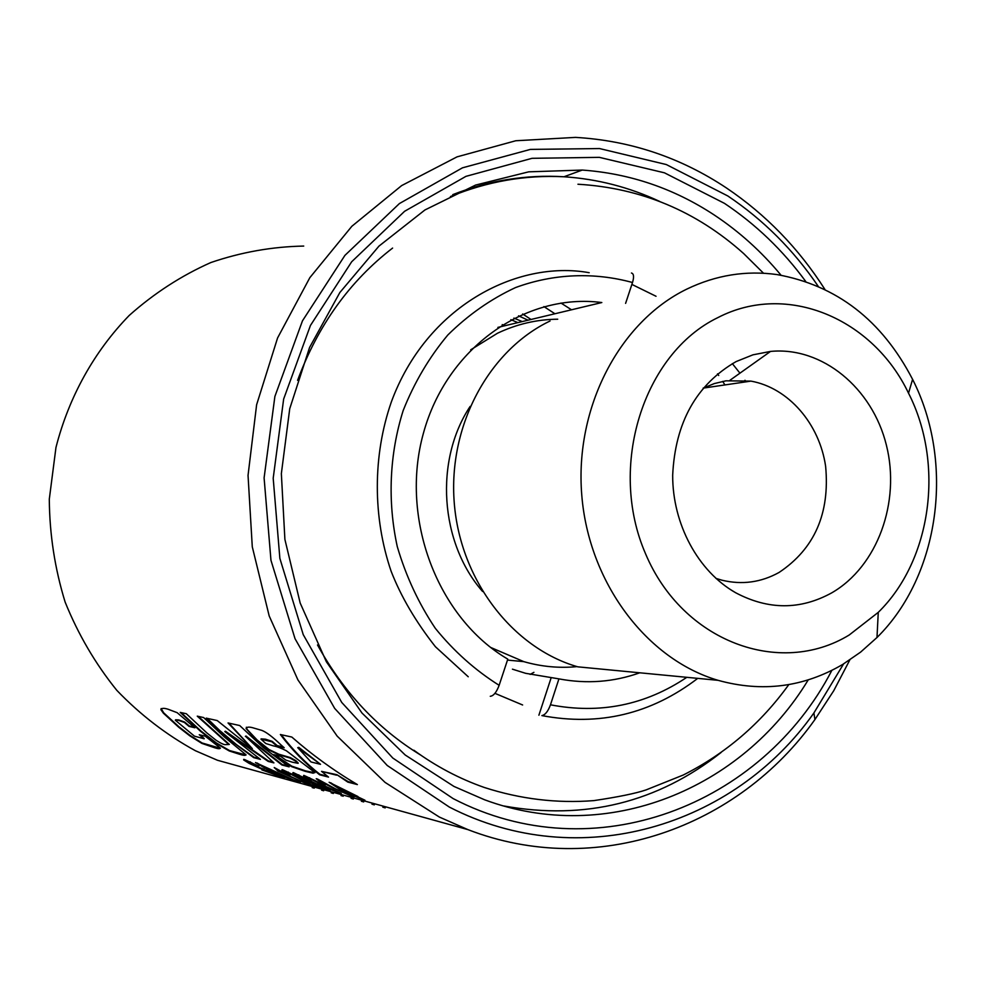 <?xml version="1.0" encoding="UTF-8"?>
<svg xmlns="http://www.w3.org/2000/svg" width="986" height="986" viewBox="0 0 986 986"><rect width="100%" height="100%" fill="white"/><g stroke="black" fill="none" stroke-linecap="round" stroke-linejoin="round"><path stroke-width="1.48" d="M560.985 303.047L571.51 309.789M278.175 773.8L260.316 765.025L273.751 772.593L278.311 773.529M351.028 794.063L337.767 787.333L346.715 792.88L351.176 793.718M313.979 783.02L297.156 775.193L308.507 781.528L325.306 788.763L314.14 782.687M264.149 769.314L257.679 766.874M279.432 776.179L276.154 775.144M277.226 774.17L274.367 772.765M281.491 774.971L277.165 774.318L284.399 778.003L269.745 770.941L255.473 762.548L296.971 781.479L277.165 774.318M345.519 792.202L330.754 782.798M357.906 796.614L347.405 793.077M322.126 784.831L308.248 777.843L311.256 780.209L308.963 779.458L303.515 775.933L304.144 775.489L317.245 781.676L322.003 784.486L321.892 785.324L317.936 783.291L318.798 782.527M340.49 792.99L337.101 791.869M328.856 789.774L325.663 788.258M308.199 783.18L299.202 777.781M318.589 786.902L312.426 785.078M280.739 756.385L285.866 760.12L292.411 762.215L298.117 763.337L295.443 761.044L289.946 758L278.533 754.66L268.771 749.989L256.767 740.387L246.056 728.494C246.845 726.744 249.692 726.682 254.585 728.297L261.795 730.38C266.282 732.068 272.715 736.949 281.096 745.009L284.214 747.758L276.832 746.008L271.828 741.768L260.957 739.118L265.801 743.518L273.381 745.884C276.696 746.451 281.01 748.078 286.347 750.753L314.534 772.26L313.228 773.221L305.34 771.36L291.486 766.615L273.615 754.61L280.739 756.385M336.571 775.193L321.522 771.36L328.523 777.091L319.6 774.774C305.364 763.632 292.287 750.21 280.369 734.521L291.819 737.047C312.032 754.808 333.884 770.658 357.376 784.585L347.836 782.108L336.892 774.713L321.522 771.36M217.216 720.556L252.354 748.657L228.049 722.96L239.697 725.536L263.459 747.684L289.132 766.849L281.885 764.963L245.662 736.431L273.923 762.893L268.167 761.402L224.796 731.55L260.44 759.393L253.722 757.642L229.048 739.315L206.234 718.141L217.216 720.556M186.317 713.728L206.838 732.894L216.119 740.289C220.938 743.382 224.044 744.837 225.437 744.627L228.752 744.492L197.262 716.156L203.646 717.562L223.995 736.653L245.945 754.734C245.625 755.695 243.32 755.486 239.006 754.093L229.282 750.975L216.082 743.345L200.614 731.378L180.241 712.397L186.317 713.728M205.248 736.209L220.112 747.856C220.297 749.027 218.473 748.99 214.628 747.745L201.883 743.407L189.731 735.778L178.688 727.212L163.417 713.223L160.854 709.612C161.605 708.059 164.058 707.948 168.212 709.279L177.184 712.693L194.895 727.779L189.004 726.374L184.357 722.442L178.417 720.298L175.323 720.224L194.464 736.172L204.164 738.785L199.246 734.73L205.248 736.209M824.9 289.403C798.66 248.324 765.826 214.504 726.399 187.932C680.5 157.44 630.227 140.591 575.577 137.387L515.777 140.751L457.048 156.86L401.647 185.59L351.854 226.275L309.851 277.658L277.584 337.939L256.619 404.753L248.041 475.375L252.28 546.799L269.19 615.967L297.945 679.946L337.175 736.135L385.033 782.366L439.374 817.074L467.845 829.596C596.345 879.327 738.576 827.439 814.929 719.533L833.762 690.693L849.809 659.954M258.813 771.705L217.475 760.268L195.413 750.728C166.486 734.903 140.295 714.776 116.816 690.348C95.371 663.775 78.14 634.331 65.113 602.015C54.834 568.577 49.559 534.313 49.3 499.187L55.968 447.459C68.872 396.865 94.262 351.386 129.228 315.434C154.05 293.335 181.251 275.71 210.807 262.559C241.213 252.169 272.185 246.673 303.725 246.069M259.675 768.205L249.199 763.41L243.641 759.923L244.454 759.491L258.825 766.196L248.312 761.685L254.006 765.395L280.147 776.561L261.869 769.881L275.907 774.934L259.675 768.205M289.674 776.364L277.953 771.052L274.219 767.539L291.4 776.832L309.062 784.819L289.674 776.364M300.73 779.371L286.593 772.05L290.204 774.762L288.011 774.059L281.848 770.177L282.674 769.783L296.429 776.278L310.861 784.646L322.385 788.492L313.154 785.941L300.73 779.371M306.461 780.924L292.817 773.036L293.458 772.654L330.113 790.415L322.779 788.171L306.461 780.924M322.348 784.856L341.316 793.434L325.774 787.876L336.904 791.733L321.892 785.324M333.539 788.282L323.433 783.007L325.306 784.918L321.054 782.662L316.247 778.706L317.467 779.039L335.462 788.812L353.962 797.193L333.539 788.282M357.819 796.836L364.968 800.238L344.274 792.214L329.127 782.28L357.955 796.528M818.207 286.31C793.533 249.963 763.398 219.841 727.791 195.955L666.314 164.551L599.5 148.553L530.406 149.404L462.483 167.817L399.416 203.56L344.927 255.374L302.468 320.832L274.884 396.458L264.1 477.914L270.965 560.319L295.024 638.682L334.661 708.379L387.227 765.481L449.345 807.078C579.497 874.114 734.213 826.243 813.894 712.977L843.585 663.911M382.79 807.177L385.218 807.891M371.956 804.157L374.323 804.872M361.381 801.261L363.698 801.914M351.078 798.352L353.333 799.03M341.008 795.591L343.214 796.207M294.062 780.025L300.311 782.391L294.062 780.025M312.205 787.58L314.251 788.147M321.584 790.156L323.679 790.772M331.185 792.818L333.33 793.459M288.405 772.149L286.297 771.989M286.753 772.765L282.033 769.647M298.031 775.834L293.064 772.556M298.857 774.897L297.304 774.922M309.69 777.781L308.026 777.806M308.864 778.792L303.713 775.403M324.48 783.87L321.054 782.662M321.3 782.169L318.577 779.692M280.985 772.087L277.953 771.052M278.2 770.596L275.661 768.365M260.341 764.988L257.087 762.979M248.287 762.338L243.739 759.343M250.469 761.932L247.769 761.574M298.179 763.004L295.763 760.588L290.266 757.556L278.853 754.216L269.104 749.557L257.112 739.968L247.092 729.381L246.34 727.224M283.401 747.055L277.177 745.576L272.185 741.349L265.505 739.192L261.154 738.871M314.842 772.777L305.623 770.892L291.782 766.159L274.86 754.931M327.451 776.253L319.895 774.293C305.882 763.312 292.99 750.124 281.22 734.706M355.65 783.562L348.144 781.615L336.892 774.713M320.524 764.31L298.807 747.388L297.735 747.659L311.034 761.968L320.524 764.31L297.735 747.659M252.354 748.657L228.888 723.145M287.826 765.974L282.169 764.507L246.007 736.024L245.366 736.369M272.9 762.104L268.438 760.945L225.449 731.23L224.796 731.55M259.17 758.542L253.994 757.199L236.455 744.603L219.779 730.564L207.159 718.338M229.356 744.442L198.174 716.354M246.056 754.98L229.553 750.556L216.365 742.939L200.922 730.996L181.128 712.595M220.383 748.3L202.142 743L190.015 735.383L178.984 726.83L163.738 712.866L161.112 708.552M194.205 727.163L189.312 725.992L184.678 722.072L178.737 719.928L175.619 719.792M204.25 738.662L200.404 735.014M736.123 361.579L752.971 354.824L770.51 351.423C822.25 346.394 872.327 388.028 886.377 445.093C900.76 502.059 877.491 566.445 831.777 592.832C800.361 610.1 768.291 610.051 735.568 592.697C698.113 571.387 672.501 524.133 672.674 475.227C675.2 422.452 696.362 384.577 736.123 361.579M715.947 578.4L721.949 580.199C741.99 585.031 761.019 582.455 779.051 572.459C814.485 548.845 830.015 513.472 825.627 466.329C819.477 423.758 788.43 387.806 750.938 381.114L725.967 380.818L714.345 383.566L703.154 388.127L750.938 381.114M533.919 672.341L530.111 674.399M717.931 317.578C643.365 353.518 607.499 466.711 645.633 553.959C682.682 641.787 779.901 677.345 849.217 634.996L878.267 612.355C931.77 560.011 944.576 463.679 908.525 393.18C873.029 318.527 786.988 281.725 717.931 317.578M842.71 664.441C803.713 687.23 762.166 692.529 718.079 680.328C646.643 659.424 588.667 582.603 581.752 494.935C574.616 407.304 619.639 321.683 686.885 289.071C715.972 275.106 745.983 270.275 776.931 274.564C836.707 285.311 881.928 320.253 912.592 379.363C954.916 462.397 940.003 575.405 876.985 637.511L860.581 652.14L842.71 664.441M470.137 406.417C434.308 460.363 439.842 542.793 482.573 591.464M557.719 319.205C536.877 319.402 516.787 324.086 497.462 333.256L470.679 349.833M490.683 647.457L523.812 661.643C541.45 666.696 559.185 668.348 577.044 666.622M718.079 680.328L577.759 666.832C512.72 648.135 460.388 580.36 454.275 503.143C447.977 425.94 488.797 350.276 550.065 320.992M732.339 363.624L739.944 373.164M744.985 380.288L746.02 381.829M505.263 325.639L502.219 324.628M510.871 319.661L517.86 322.619M717.537 373.842L718.708 375.481M722.689 381.397L724.932 384.934M639.791 672.797C613.612 682.102 586.658 684.124 558.926 678.873L525.637 673.315L512.437 669.174M625.605 303.368L632.507 282.514C594.09 272.013 553.651 273.566 515.518 287.579C490.72 299.115 468.165 314.916 447.841 334.981C429.267 357.203 414.391 382.358 403.212 410.435C389.458 453.979 387.375 501.233 397.272 546.601C405.973 576.206 418.656 603.457 435.319 628.328C453.954 651.302 475.227 670.283 499.138 685.307L507.802 659.141C437.525 617.939 399.613 518.611 423.401 433.285C446.67 347.75 525.575 292.546 601.817 302.542L497.881 327.401M522.666 313.979L531.023 319.476M631.459 273.011C633.825 273.701 634.183 276.869 632.507 282.514M499.138 685.307C496.5 692.308 493.555 695.956 490.276 696.276M558.926 678.873L550.471 704.805C599.87 714.32 645.325 705.163 686.811 677.32M697.731 678.38C651.191 713.987 599.241 726.399 541.893 715.602C545.209 714.936 548.068 711.337 550.471 704.805M543.915 306.584L554.908 313.758M721.111 752.466C657.391 802.604 585.018 820.451 503.982 806.006M781.035 275.205C761.488 251.603 739.18 231.5 714.098 214.899C673.82 188.437 629.869 173.499 582.245 170.06L528.693 171.835L475.585 185.072L424.941 209.956L378.957 246.118L339.85 292.522L309.579 347.454L289.736 408.697L281.355 473.637L284.892 539.391L300.175 603.025L326.341 661.717L361.985 713.026L405.209 755.005L453.917 786.409L484.594 799.782C607.302 845.347 742.384 788.862 808.224 679.896M831.864 670.369C762.252 804.909 594.176 871.883 453.19 798.623L392.81 758.049L341.735 702.439L303.232 634.627L279.864 558.396L273.196 478.272L283.648 399.071L310.43 325.491L351.669 261.771L404.617 211.275L465.934 176.358L532.046 158.315L599.34 157.353L664.465 172.821L724.427 203.338C755.818 224.303 782.921 250.345 805.735 281.478M452.771 194.636C489.118 180.413 526.179 174.448 563.967 176.765C597.38 178.984 629.29 187.204 659.683 201.44M392.601 248.078C349.611 281.281 317.948 325.368 297.599 380.349M317.517 644.967C343.522 692.184 377.946 728.9 420.763 755.128M551.063 678.023L538.898 715.207M513.903 318.084L522.223 321.584M813.894 712.977L814.929 719.533M450.429 196.559C487.355 181.424 525.205 174.83 563.967 176.765L582.245 170.06M467.845 829.596L217.475 760.268M729.899 380.313L770.51 351.423M523.812 661.643L507.494 660.078M908.525 393.18L912.592 379.363M878.267 612.355L876.985 637.511M729.8 589.16L735.568 592.697M528.028 320.191L518.55 315.828M494.935 693.343L522.617 704.978M413.861 750.223C435.812 766.282 459.303 778.706 484.336 787.481C520.497 799.141 557.016 803.516 593.892 800.607C618.222 796.996 635.6 793.434 646.052 789.922L683.236 775.033C725.61 753.661 760.798 723.514 788.812 684.592M763.546 273.258L743.629 253.525C696.19 211.066 640.962 187.969 577.944 184.234M468.239 676.766L435.43 646.742C415.71 621.685 400.932 596.493 391.097 571.177C372.72 517.169 372.671 455.815 391.269 402.152C426.149 306.708 516.726 259.651 589.184 272.703M656.035 296.268L631.878 284.412"/></g></svg>
